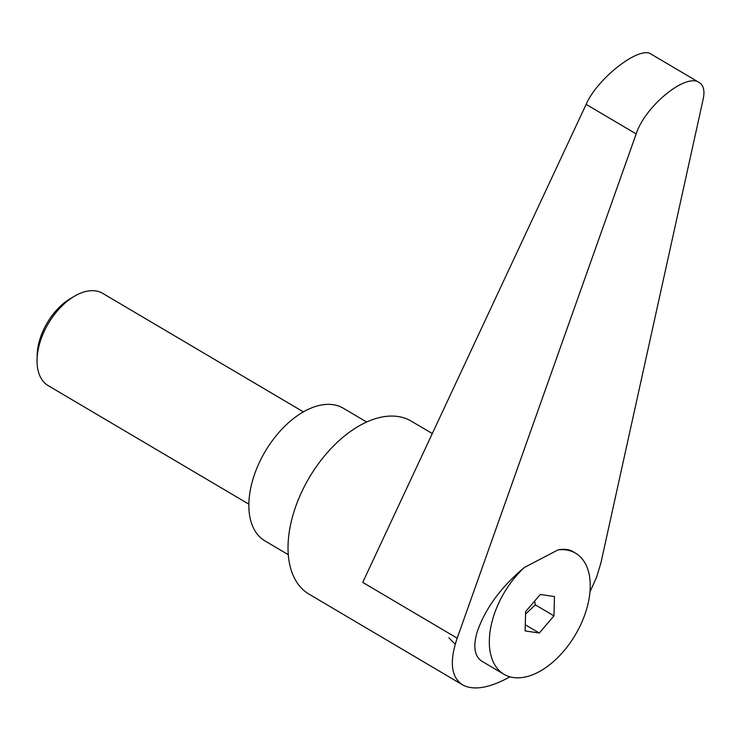 <?xml version="1.0" encoding="UTF-8"?>
<svg xmlns="http://www.w3.org/2000/svg" width="741" height="741" viewBox="0 0 741 741"><rect width="100%" height="100%" fill="white"/><g stroke="black" fill="none" stroke-linecap="round" stroke-linejoin="round"><path stroke-width="1.11" d="M248.874 504.167L48.23 385.663A53.593 31.502 -59.4 0 1 37.05 359.589A53.593 31.502 -59.4 0 1 74.508 296.178A53.593 31.502 -59.4 0 1 76.647 294.992A53.593 31.502 -59.4 0 1 102.74 293.38L303.384 411.885M74.508 296.178L70.469 298.54A47.646 28.01 120.6 0 0 37.17 354.92L37.05 359.589M432.29 433.559L411.227 421.12A100.48 59.067 120.6 0 0 362.321 424.139A100.48 59.067 120.6 0 0 293.982 511.725A100.48 59.067 120.6 0 0 309.034 594.162L462.569 684.851C472.823 690.445 487.411 688.426 506.335 678.784L509.928 676.829M589.975 591.892L596.662 577.007L600.858 563.169L703.218 98.914C704.913 90.754 703.561 85.28 699.152 82.483C685.944 72.785 645.068 106.158 636.176 133.917L457.188 638.186C449.278 661.657 451.074 677.218 462.569 684.851M454.696 643.679L448.814 637.779L454.696 643.679M366.656 422.027L343.315 408.235A77.036 45.284 120.6 0 0 305.811 410.551A77.036 45.284 120.6 0 0 253.422 477.695A77.036 45.284 120.6 0 0 264.954 540.902L288.305 554.685M534.669 601.044L535.289 604.841L525.564 614.094M524.369 567.467A70.339 41.348 120.6 0 0 489.347 640.085A70.339 41.348 120.6 0 0 504.019 674.31A70.339 41.348 120.6 0 0 558.334 657.017A70.339 41.348 120.6 0 0 590.225 587.418A70.339 41.348 120.6 0 0 575.553 553.184A70.339 41.348 120.6 0 0 558.093 549.859L524.369 567.467C500.629 587.363 484.818 609.121 476.917 632.749C472.98 647.05 474.675 656.572 482.011 661.315L504.019 674.31M457.188 638.186L362.738 582.398L586.14 104.37C597.533 78.083 639.705 45.47 651.126 54.121L699.152 82.483M575.553 553.184L572.71 551.508C568.949 549.322 564.077 548.775 558.093 549.859M539.281 633.036L525.119 630.924L525.619 611.631L540.291 594.458L554.453 596.579L553.953 615.873L539.281 633.036L525.276 624.765M553.953 615.873L535.289 604.841M586.14 104.37L636.176 133.917"/></g></svg>
